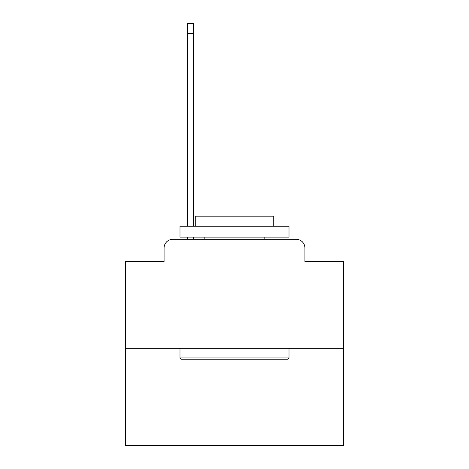 <?xml version="1.0" encoding="UTF-8"?>
<svg xmlns="http://www.w3.org/2000/svg" width="469" height="469" viewBox="0 0 469 469"><rect width="100%" height="100%" fill="white"/><g stroke="black" fill="none" stroke-linecap="round" stroke-linejoin="round"><path stroke-width="0.7" d="M164.08 248.019L164.08 261.538L164.08 248.019A8.723 8.723 0 0 1 172.797 239.296L187.623 239.296L187.623 237.115M343.513 348.309L125.487 348.309L125.487 445.55L343.513 445.55L343.513 261.538L304.92 261.538L304.92 248.019A8.723 8.723 0 0 0 296.203 239.296L172.797 239.296M125.487 348.309L125.487 261.538L164.08 261.538M193.292 237.115L193.292 239.296L200.486 239.296M268.514 239.296L296.203 239.296M304.92 261.538L304.92 248.019M287.696 359.213L181.304 359.213L179.99 357.906L289.01 357.906L287.696 359.213M179.99 226.216L289.01 226.216L289.01 237.115L179.99 237.115L179.99 226.216M273.744 226.216L273.744 216.186L195.256 216.186L195.256 226.216M179.99 348.309L179.99 357.906M289.01 348.309L289.01 357.906M204.847 237.115L204.847 239.296M264.153 237.115L264.153 239.296M193.292 23.45L193.292 33.481L187.623 33.481L187.623 23.45L193.292 23.45M187.623 226.216L187.623 33.481M193.292 226.216L193.292 33.481"/></g></svg>
